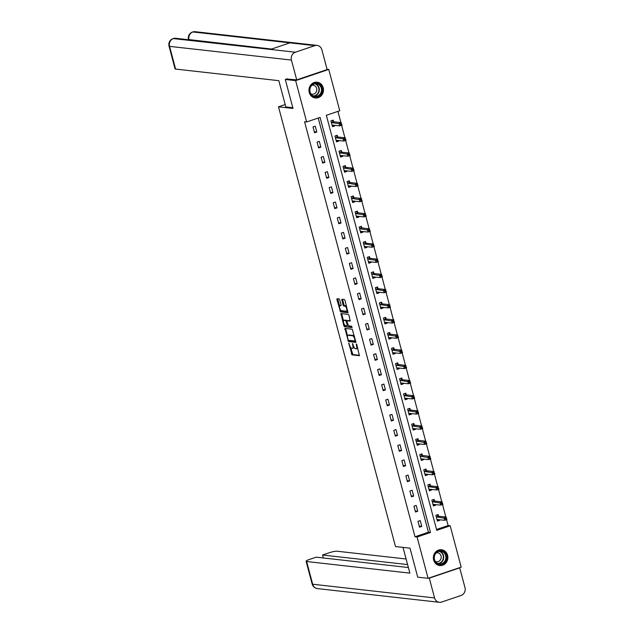 <?xml version="1.0" encoding="UTF-8"?>
<svg xmlns="http://www.w3.org/2000/svg" width="634" height="634" viewBox="0 0 634 634"><rect width="100%" height="100%" fill="white"/><g stroke="black" fill="none" stroke-linecap="round" stroke-linejoin="round"><path stroke-width="0.95" d="M348.748 343.097L352.005 354.874L359.391 355.69L356.784 344.65L356.268 343.953L356.562 345.895A3.202 1.205 -108.7 0 1 356.284 348.779A3.202 1.205 -108.7 0 1 356.07 348.803L355.46 348.732A3.202 1.205 -108.7 0 1 353.344 345.538L352.536 343.525L352.773 345.467A3.202 1.205 -108.7 0 1 352.496 348.359A3.202 1.205 -108.7 0 1 352.29 348.375L351.672 348.312A3.202 1.205 -108.7 0 1 349.564 345.11L348.748 343.097M323.197 87.738A7.949 7.259 -83.6 0 1 315.328 98.001A7.949 7.259 -83.6 0 1 309.241 92.461A7.949 7.259 -83.6 0 1 317.103 82.198A7.949 7.259 -83.6 0 1 323.197 87.738M447.604 555.289A7.949 7.259 -83.6 0 1 439.734 565.552A7.949 7.259 -83.6 0 1 433.648 560.012A7.949 7.259 -83.6 0 1 441.51 549.749A7.949 7.259 -83.6 0 1 447.604 555.289M339.769 299.93L339.111 298.931L337.058 298.701L336.9 299.613L340.561 311.873L347.955 312.689L345.039 300.524L344.381 299.525L341.829 299.248L343.026 304.978L343.691 305.976L344.92 306.111A2.679 1.006 -108.7 0 1 346.624 308.568A2.679 1.006 -108.7 0 1 346.457 311.199A2.679 1.006 -108.7 0 1 346.275 311.223L341.457 310.676A2.679 1.006 -108.7 0 1 339.753 308.227A2.679 1.006 -108.7 0 1 339.919 305.588A2.679 1.006 -108.7 0 1 340.093 305.572L340.965 305.651L341.052 304.756L339.769 299.93M428.085 578.327L417.719 577.162L410.008 548.18L395.497 546.548L278.492 106.813L293.003 108.446L285.292 79.464L295.65 80.629L328.761 69.423L339.761 110.752L326.336 115.293L436.771 530.333L450.195 525.792L461.187 567.121L428.085 578.327L417.085 536.998L430.51 532.457L320.075 117.417L306.65 121.958L295.65 80.629M306.65 121.958L304.574 121.728L415.008 536.768L417.085 536.998M344.951 328.388L348.462 341.56L355.848 342.376L352.282 329.212L344.951 328.388M343.85 325.717L340.933 313.553L348.328 314.369L348.993 315.367L350.19 321.089L347.083 320.772L346.996 321.668L348.51 325.868L351.601 326.217L352.005 327.548L344.508 326.716L343.85 325.717L344.745 325.416L344.603 324.901M285.181 104.547L278.492 106.813M415.008 536.768L428.433 532.227L318.228 118.043M421.769 526.426L420.215 520.585L417.98 521.346L419.534 527.179L421.769 526.426L419.256 526.141M417.735 511.25L416.181 505.417L413.947 506.178L415.492 512.01L417.735 511.25L415.222 510.972M413.693 496.081L412.148 490.248L409.905 491.001L411.458 496.842L413.693 496.081L411.181 495.796M409.659 480.913L408.106 475.08L405.871 475.833L407.424 481.666L409.659 480.913L407.147 480.627M405.625 465.744L404.072 459.904L401.837 460.664L403.382 466.497L405.625 465.744L403.113 465.459M401.584 450.568L400.038 444.735L397.795 445.496L399.349 451.329L401.584 450.568L399.071 450.291M397.55 435.399L395.996 429.567L393.762 430.327L395.315 436.16L397.55 435.399L395.037 435.122M393.516 420.231L391.963 414.398L389.728 415.151L391.273 420.992L393.516 420.231L391.004 419.946M389.474 405.063L387.929 399.23L385.686 399.983L387.239 405.815L389.474 405.063L386.962 404.777M385.44 389.894L383.887 384.053L381.652 384.814L383.205 390.647L385.44 389.894L382.928 389.609M381.406 374.718L379.853 368.885L377.618 369.646L379.164 375.479L381.406 374.718L378.894 374.44M377.365 359.549L375.819 353.717L373.577 354.469L375.13 360.31L377.365 359.549L374.852 359.264M373.331 344.381L371.778 338.548L369.543 339.301L371.096 345.134L373.331 344.381L370.819 344.096M369.297 329.212L367.744 323.372L365.509 324.132L367.054 329.965L369.297 329.212L366.785 328.927M365.255 314.036L363.71 308.203L361.467 308.964L363.02 314.797L365.255 314.036L362.743 313.759M361.221 298.868L359.668 293.035L357.433 293.796L358.987 299.628L361.221 298.868L358.709 298.59M357.188 283.699L355.634 277.866L353.4 278.619L354.945 284.46L357.188 283.699L354.675 283.414M353.146 268.531L351.601 262.698L349.358 263.451L350.911 269.284L353.146 268.531L350.634 268.245M349.112 253.362L347.559 247.522L345.324 248.282L346.877 254.115L349.112 253.362L346.6 253.077M345.078 238.186L343.525 232.353L341.29 233.114L342.836 238.947L345.078 238.186L342.566 237.908M341.037 223.017L339.491 217.185L337.248 217.938L338.802 223.778L341.037 223.017L338.524 222.732M337.003 207.849L335.449 202.016L333.215 202.769L334.768 208.602L337.003 207.849L334.49 207.564M332.969 192.681L331.416 186.84L329.181 187.601L330.726 193.433L332.969 192.681L330.457 192.395M328.927 177.504L327.382 171.671L325.139 172.432L326.692 178.265L328.927 177.504L326.415 177.227M324.893 162.336L323.34 156.503L321.105 157.264L322.658 163.096L324.893 162.336L322.381 162.058M320.859 147.167L319.306 141.334L317.071 142.087L318.617 147.928L320.859 147.167L318.347 146.882M316.818 131.999L315.264 126.166L313.03 126.919L314.583 132.752L316.818 131.999L314.305 131.713M436.541 529.477L448.119 525.562L446.558 519.682M445.853 517.051L442.516 504.505M441.819 501.882L438.482 489.337M437.785 486.714L434.449 474.169M433.743 471.545L430.407 459M429.709 456.369L426.373 443.832M425.676 441.201L422.339 428.655M421.634 426.032L418.297 413.487M417.6 410.864L414.264 398.318M413.566 395.695L410.23 383.15M409.524 380.519L406.188 367.974M405.491 365.35L402.154 352.805M401.457 350.182L398.12 337.637M397.415 335.014L394.079 322.468M393.381 319.837L390.045 307.3M389.347 304.669L386.011 292.123M385.306 289.5L381.969 276.955M381.272 274.332L377.935 261.787M377.238 259.163L373.901 246.618M373.196 243.987L369.86 231.45M369.162 228.819L365.826 216.273M365.129 213.65L361.792 201.105M361.087 198.482L357.75 185.936M357.053 183.305L353.717 170.768M353.019 168.137L349.683 155.592M348.977 152.968L345.641 140.423M344.944 137.8L341.607 125.255M340.91 122.631L337.914 111.378M438.53 516.108L438.11 514.531L435.875 515.291L437.428 521.124L439.663 520.363L439.489 519.706M434.496 500.939L434.076 499.362L431.841 500.115L433.394 505.956L435.629 505.195L435.455 504.537M430.462 485.763L430.042 484.194L427.799 484.947L429.353 490.779L431.596 490.027L431.413 489.361M426.42 470.594L426 469.025L423.766 469.778L425.319 475.611L427.554 474.858L427.379 474.192M422.387 455.426L421.967 453.849L419.732 454.61L421.285 460.442L423.52 459.69L423.346 459.024M418.353 440.258L417.933 438.68L415.69 439.441L417.243 445.274L419.486 444.513L419.304 443.855M414.311 425.081L413.891 423.512L411.656 424.265L413.209 430.106L415.444 429.345L415.27 428.687M410.277 409.913L409.857 408.344L407.622 409.096L409.176 414.929L411.411 414.176L411.236 413.511M406.243 394.744L405.823 393.167L403.581 393.928L405.134 399.761L407.377 399.008L407.194 398.342M402.202 379.576L401.782 377.999L399.547 378.76L401.1 384.592L403.335 383.832L403.161 383.174M398.168 364.407L397.748 362.83L395.513 363.583L397.066 369.424L399.301 368.663L399.127 368.005M394.134 349.231L393.714 347.662L391.471 348.415L393.025 354.255L395.267 353.495L395.085 352.829M390.092 334.063L389.672 332.493L387.437 333.246L388.991 339.079L391.226 338.326L391.051 337.66M386.058 318.894L385.638 317.317L383.404 318.078L384.957 323.911L387.192 323.158L387.017 322.492M382.025 303.726L381.605 302.149L379.362 302.909L380.915 308.742L383.158 307.981L382.976 307.324M377.983 288.549L377.563 286.98L375.328 287.733L376.881 293.574L379.116 292.813L378.942 292.155M373.949 273.381L373.529 271.812L371.294 272.565L372.847 278.397L375.082 277.644L374.908 276.979M369.915 258.212L369.495 256.635L367.252 257.396L368.806 263.229L371.048 262.476L370.866 261.81M365.873 243.044L365.453 241.467L363.219 242.228L364.772 248.06L367.007 247.3L366.832 246.642M361.84 227.875L361.42 226.298L359.185 227.059L360.738 232.892L362.973 232.131L362.799 231.473M357.806 212.699L357.386 211.13L355.143 211.883L356.696 217.724L358.939 216.963L358.757 216.297M353.764 197.531L353.344 195.961L351.109 196.714L352.662 202.547L354.897 201.794L354.723 201.129M349.73 182.362L349.31 180.785L347.075 181.546L348.629 187.379L350.864 186.626L350.689 185.96M345.696 167.194L345.276 165.617L343.034 166.377L344.587 172.21L346.83 171.449L346.647 170.792M341.655 152.025L341.235 150.448L339 151.201L340.553 157.042L342.788 156.281L342.614 155.623M337.621 136.849L337.201 135.28L334.966 136.033L336.519 141.865L338.754 141.113L338.58 140.447M333.587 121.68L333.167 120.103L330.924 120.864L332.478 126.697L334.72 125.944L334.538 125.278M327.049 69.233L328.761 69.423M285.292 79.464L287.257 78.798M448.119 525.562L450.195 525.792M428.433 532.227L430.51 532.457M439.663 520.363L437.341 520.102M435.629 505.195L433.299 504.933M431.596 490.027L429.266 489.765M427.554 474.858L425.232 474.597M423.52 459.69L421.19 459.42M419.486 444.513L417.156 444.252M415.444 429.345L413.122 429.083M411.411 414.176L409.081 413.915M407.377 399.008L405.047 398.746M403.335 383.832L401.013 383.57M399.301 368.663L396.971 368.402M395.267 353.495L392.937 353.233M391.226 338.326L388.904 338.065M387.192 323.158L384.862 322.896M383.158 307.981L380.828 307.72M379.116 292.813L376.794 292.551M375.082 277.644L372.752 277.383M371.048 262.476L368.719 262.214M367.007 247.3L364.685 247.038M362.973 232.131L360.643 231.87M358.939 216.963L356.609 216.701M354.897 201.794L352.575 201.533M350.864 186.626L348.534 186.364M346.83 171.449L344.5 171.188M342.788 156.281L340.466 156.019M338.754 141.113L336.424 140.851M334.72 125.944L332.39 125.683M353.178 348.074A3.202 1.205 -108.7 0 0 353.392 348.058A3.202 1.205 -108.7 0 0 353.891 347.02M356.966 348.502A3.202 1.205 -108.7 0 0 357.18 348.478A3.202 1.205 -108.7 0 0 357.624 347.82M350.602 347.44L352.892 354.572L359.549 355.317M348.7 340.292L349.35 341.258L356.007 342.003M345.625 328.46L347.551 335.957M348.09 339.57L348.549 340.276L354.977 340.997L354.715 338.976A3.202 1.205 -108.7 0 0 352.607 335.774L348.209 335.283A3.202 1.205 -108.7 0 0 347.995 335.299A3.202 1.205 -108.7 0 0 347.717 338.191L348.09 339.57M354.572 336.345A3.202 1.205 -108.7 0 0 353.503 335.473L352.607 335.774M348.708 335.109A3.202 1.205 -108.7 0 1 348.89 334.998A3.202 1.205 -108.7 0 1 349.104 334.974L353.503 335.473M343.541 320.883L341.75 314.147L340.854 314.456M341.671 313.616L341.75 314.147M350.348 320.717L347.923 320.503M352.108 327.168L344.508 326.716M344.064 320.416A2.679 1.006 -108.7 0 0 343.89 320.432A2.679 1.006 -108.7 0 0 343.723 323.071A2.679 1.006 -108.7 0 0 345.427 325.519L347.194 325.71L347.273 324.806L345.768 320.606L344.064 320.416L344.959 320.115A2.679 1.006 -108.7 0 0 344.785 320.13A2.679 1.006 -108.7 0 0 344.627 320.225M347.107 320.756L346.663 320.305L345.768 320.606M344.959 320.115L346.663 320.305M344.745 325.416L345.403 326.415M340.656 305.382A2.679 1.006 -108.7 0 1 340.815 305.287A2.679 1.006 -108.7 0 1 340.989 305.271L341.124 305.287M347.17 310.914A2.679 1.006 -108.7 0 0 347.353 310.898A2.679 1.006 -108.7 0 0 347.686 310.478M346.6 306.396A2.679 1.006 -108.7 0 0 345.815 305.81L344.92 306.111M342.566 299.319L343.921 304.669L344.579 305.675L345.815 305.81M340.664 310.097L341.457 311.571L348.114 312.316M337.724 298.772L339.578 306.008M437.175 520.157L438.522 519.595M435.875 515.299L437.064 514.887M437.008 519.547L444.735 520.292L444.093 517.867L446.328 517.106L438.783 516.258L437.088 514.887M446.391 518.121L446.97 519.539L444.735 520.292L446.645 519.095L446.391 518.121L445.496 518.43L445.75 519.397M445.496 518.43L436.295 516.861M446.645 519.095L446.97 519.539M444.648 552.563A6.879 6.277 -83.6 0 1 444.822 562.279A6.879 6.277 -83.6 0 1 435.938 562.667A6.879 6.277 -83.6 0 1 435.764 552.951A6.879 6.277 -83.6 0 1 444.648 552.563M436.049 562.271A6.372 5.817 96.4 0 0 439.37 563.927A6.372 5.817 96.4 0 0 445.345 560.21A6.372 5.817 96.4 0 0 444.117 552.911A6.372 5.817 96.4 0 0 440.796 551.263A6.372 5.817 96.4 0 0 434.829 554.972A6.372 5.817 96.4 0 0 436.049 562.271M435.368 561.423A4.541 4.137 96.4 0 0 436.549 561.764A4.541 4.137 96.4 0 0 440.804 559.117A4.541 4.137 96.4 0 0 439.933 553.918A4.541 4.137 96.4 0 0 437.563 552.745A4.541 4.137 96.4 0 0 436.335 552.808M438.577 565.322A7.901 7.212 96.4 0 0 439.41 565.465A7.901 7.212 96.4 0 0 446.811 560.86A7.901 7.212 96.4 0 0 445.298 551.818A7.901 7.212 96.4 0 0 441.177 549.765A7.901 7.212 96.4 0 0 440.337 549.726M320.241 85.011A6.879 6.277 -83.6 0 1 320.416 94.728A6.879 6.277 -83.6 0 1 311.532 95.116A6.879 6.277 -83.6 0 1 311.357 85.4A6.879 6.277 -83.6 0 1 320.241 85.011M311.643 94.72A6.372 5.817 96.4 0 0 314.963 96.368A6.372 5.817 96.4 0 0 320.939 92.659A6.372 5.817 96.4 0 0 319.71 85.36A6.372 5.817 96.4 0 0 316.39 83.704A6.372 5.817 96.4 0 0 310.422 87.421A6.372 5.817 96.4 0 0 311.643 94.72M310.961 93.872A4.541 4.137 96.4 0 0 312.142 94.204A4.541 4.137 96.4 0 0 316.398 91.565A4.541 4.137 96.4 0 0 315.526 86.367A4.541 4.137 96.4 0 0 313.156 85.194A4.541 4.137 96.4 0 0 311.928 85.249M314.171 97.771A7.901 7.212 96.4 0 0 315.003 97.913A7.901 7.212 96.4 0 0 322.405 93.309A7.901 7.212 96.4 0 0 320.891 84.259A7.901 7.212 96.4 0 0 316.77 82.214A7.901 7.212 96.4 0 0 315.93 82.166M403.018 547.396L409.865 573.128L306.634 561.518L312.673 584.223L434.559 597.933L429.297 578.145L428.798 578.089M406.101 558.99L337.058 551.223A6.118 0.983 -14.9 0 0 329.197 552.761L322.532 555.019L407.591 564.577M434.559 597.933A6.269 5.722 96.4 0 0 439.362 602.3A6.269 5.722 96.4 0 0 441.652 602.046L461.069 595.477A6.269 5.722 96.4 0 0 464.984 587.639L459.713 567.85L429.297 578.145M408.375 567.533L316.184 557.167L309.511 559.426A6.118 0.983 -14.9 0 0 306.087 561.272A6.118 0.983 -14.9 0 0 306.634 561.518M323.316 557.968L322.532 555.019M459.713 567.85L459.222 567.795M292.805 107.725L285.815 106.932L278.833 80.676L175.602 69.074A6.118 0.983 165.1 0 1 175.055 68.829L169.016 46.123A6.118 0.983 165.1 0 0 169.563 46.361L175.602 69.074M314.773 45.656L289.897 42.858L270.48 49.428L295.357 52.226L314.773 45.656A6.269 5.722 96.4 0 1 317.063 45.402A6.269 5.722 96.4 0 1 321.866 49.777L327.136 69.566L296.712 79.86L286.631 79.012M295.357 52.226A6.269 5.722 96.4 0 0 291.442 60.071L296.712 79.86M270.48 49.428L173.066 38.563L175.721 38.286A6.269 5.722 96.4 0 0 173.47 38.523A6.269 5.722 96.4 0 0 169.563 46.361L291.442 60.071M317.063 45.402L195.185 31.7A6.269 5.722 96.4 0 0 192.887 31.954L192.474 31.993C189.162 33.499 187.83 36.011 188.48 39.538L188.528 39.728M433.133 504.989L434.488 504.426M431.841 500.131L433.03 499.719M432.974 504.379L440.701 505.124L440.051 502.691L442.286 501.938L434.742 501.09L433.054 499.719M442.35 502.952L442.936 504.371L440.701 505.124L442.611 503.927L442.35 502.952L441.454 503.253L441.716 504.228M441.454 503.253L432.261 501.692M442.611 503.927L442.936 504.371M429.099 489.82L430.446 489.258M427.807 484.955L428.996 484.542M428.941 489.21L436.668 489.955L436.018 487.522L438.252 486.769L430.708 485.921L429.02 484.55M438.316 487.784L438.902 489.194L436.668 489.955L438.577 488.759L438.316 487.784L437.42 488.085L437.682 489.06M437.42 488.085L428.219 486.524M438.577 488.759L438.902 489.194M425.065 474.652L426.413 474.081M423.766 469.786L424.954 469.374M424.899 474.042L432.626 474.787L431.984 472.354L434.219 471.593L426.674 470.745L424.978 469.382M434.282 472.615L434.861 474.026L432.626 474.787L434.536 473.582L434.282 472.615L433.387 472.916L433.64 473.891M433.387 472.916L424.186 471.355M434.536 473.582L434.861 474.026M421.024 459.484L422.379 458.913M419.732 454.618L420.944 454.206L422.466 455.489L420.152 456.179M420.865 458.865L428.592 459.61L427.942 457.185L430.177 456.425L422.466 455.489M430.24 457.439L430.827 458.858L428.592 459.61L430.502 458.414L430.24 457.439L429.345 457.748L429.606 458.715M429.345 457.748L420.223 456.25M430.502 458.414L430.827 458.858M416.99 444.307L418.337 443.745M415.698 439.449L416.91 439.037L418.424 440.321L416.11 441.01M416.831 443.697L424.558 444.442L423.908 442.009L426.143 441.256L418.424 440.321M426.206 442.27L426.793 443.689L424.558 444.442L426.468 443.245L426.206 442.27L425.311 442.572L425.572 443.546M425.311 442.572L416.189 441.074M426.468 443.245L426.793 443.689M412.956 429.139L414.303 428.576M411.656 424.281L412.869 423.869L414.39 425.152L412.076 425.842M412.789 428.529L420.516 429.273L419.874 426.841L422.109 426.088L414.39 425.152M422.173 427.102L422.751 428.513L420.516 429.273L422.426 428.077L422.173 427.102L421.277 427.403L421.531 428.378M421.277 427.403L412.155 425.905M422.426 428.077L422.751 428.513M408.914 413.97L410.269 413.408M407.622 409.104L408.811 408.692M408.756 413.36L416.483 414.105L415.833 411.672L418.068 410.911L410.523 410.063L408.835 408.7M418.131 411.934L418.717 413.344L416.483 414.105L418.392 412.908L418.131 411.934L417.235 412.235L417.497 413.209M417.235 412.235L408.042 410.674M418.392 412.908L418.717 413.344M404.88 398.802L406.228 398.231M403.589 393.936L404.777 393.524M404.714 398.192L412.441 398.937L411.799 396.504L414.034 395.743L406.489 394.895L404.801 393.524M414.097 396.765L414.684 398.176L412.441 398.937L414.359 397.732L414.097 396.765L413.202 397.066L413.463 398.041M413.202 397.066L404.001 395.505M414.359 397.732L414.684 398.176M400.846 383.625L402.194 383.063M399.547 378.767L400.736 378.355M400.68 383.015L408.407 383.76L407.765 381.335L410 380.574L402.455 379.726L400.759 378.355M410.063 381.589L410.642 383.007L408.407 383.76L410.317 382.564L410.063 381.589L409.168 381.898L409.421 382.865M409.168 381.898L399.967 380.329M410.317 382.564L410.642 383.007M396.805 368.457L398.16 367.894M395.513 363.599L396.702 363.187M396.646 367.847L404.373 368.592L403.723 366.159L405.958 365.406L398.414 364.558L396.726 363.187M406.022 366.42L406.608 367.839L404.373 368.592L406.283 367.395L406.022 366.42L405.126 366.721L405.388 367.696M405.126 366.721L395.933 365.16M406.283 367.395L406.608 367.839M392.771 353.289L394.118 352.726M391.479 348.423L392.692 348.018L394.205 349.294L391.891 349.992M392.604 352.678L400.331 353.423L399.689 350.99L401.924 350.237L394.205 349.294M401.988 351.252L402.574 352.662L400.331 353.423L402.249 352.227L401.988 351.252L401.092 351.553L401.354 352.528M401.092 351.553L391.971 350.055M402.249 352.227L402.574 352.662M388.737 338.12L390.084 337.557M387.437 333.254L388.65 332.85L390.172 334.126L387.857 334.823M388.571 337.51L396.298 338.255L395.656 335.822L397.89 335.061L390.172 334.126M397.954 336.083L398.532 337.494L396.298 338.255L398.207 337.05L397.954 336.083L397.058 336.385L397.312 337.359M397.058 336.385L387.937 334.887M398.207 337.05L398.532 337.494M384.695 322.952L386.051 322.381M383.404 318.086L384.616 317.674L386.138 318.957L383.824 319.647M384.537 322.334L392.264 323.078L391.614 320.653L393.849 319.893L386.138 318.957M393.912 320.907L394.499 322.326L392.264 323.078L394.174 321.882L393.912 320.907L393.017 321.216L393.278 322.183M393.017 321.216L383.895 319.718M394.174 321.882L394.499 322.326M380.662 307.775L382.009 307.213M379.37 302.917L380.558 302.505M380.495 307.165L388.222 307.91L387.58 305.477L389.815 304.724L382.27 303.876L380.582 302.505M389.878 305.739L390.465 307.157L388.222 307.91L390.14 306.713L389.878 305.739L388.983 306.04L389.244 307.014M388.983 306.04L379.782 304.478M390.14 306.713L390.465 307.157M376.628 292.607L377.975 292.044M375.328 287.749L376.517 287.337M376.461 291.997L384.188 292.742L383.546 290.309L385.781 289.556L378.236 288.708L376.541 287.337M385.844 290.57L386.423 291.981L384.188 292.742L386.098 291.545L385.844 290.57L384.949 290.871L385.203 291.846M384.949 290.871L375.748 289.31M386.098 291.545L386.423 291.981M372.586 277.438L373.941 276.876M371.294 272.572L372.483 272.16M372.427 276.828L380.154 277.573L379.504 275.14L381.739 274.387L374.195 273.531L372.507 272.168M381.803 275.402L382.389 276.812L380.154 277.573L382.064 276.376L381.803 275.402L380.907 275.703L381.169 276.678M380.907 275.703L371.714 274.142M382.064 276.376L382.389 276.812M368.552 262.27L369.899 261.699M367.26 257.404L368.449 256.992M368.386 261.66L376.113 262.405L375.471 259.972L377.706 259.211L370.161 258.363L368.473 256.992M377.769 260.233L378.355 261.644L376.113 262.405L378.03 261.2L377.769 260.233L376.873 260.534L377.135 261.509M376.873 260.534L367.672 258.973M378.03 261.2L378.355 261.644M364.518 247.094L365.866 246.531M363.219 242.236L364.407 241.823M364.352 246.483L372.079 247.228L371.437 244.803L373.672 244.042L366.127 243.194L364.431 241.823M373.735 245.057L374.314 246.475L372.079 247.228L373.989 246.032L373.735 245.057L372.84 245.366L373.093 246.333M372.84 245.366L363.639 243.797M373.989 246.032L374.314 246.475M360.477 231.925L361.832 231.362M359.185 227.067L360.397 226.655L361.911 227.939L359.605 228.628M360.318 231.315L368.045 232.06L367.395 229.627L369.63 228.874L361.911 227.939M369.693 229.888L370.28 231.307L368.045 232.06L369.955 230.863L369.693 229.888L368.798 230.19L369.059 231.164M368.798 230.19L359.676 228.692M369.955 230.863L370.28 231.307M356.443 216.757L357.79 216.194M355.151 211.891L356.363 211.487L357.877 212.762L355.563 213.46M356.276 216.146L364.003 216.891L363.361 214.458L365.596 213.706L357.877 212.762M365.659 214.72L366.246 216.131L364.003 216.891L365.921 215.695L365.659 214.72L364.764 215.021L365.026 215.996M364.764 215.021L355.642 213.523M365.921 215.695L366.246 216.131M352.409 201.588L353.756 201.026M351.109 196.722L352.322 196.318L353.843 197.594L351.529 198.291M352.242 200.978L359.969 201.723L359.327 199.29L361.562 198.529L353.843 197.594M361.626 199.552L362.204 200.962L359.969 201.723L361.879 200.518L361.626 199.552L360.73 199.853L360.984 200.827M360.73 199.853L351.608 198.355M361.879 200.518L362.204 200.962M348.367 186.42L349.722 185.849M347.075 181.554L348.264 181.142M348.209 185.802L355.936 186.547L355.286 184.122L357.521 183.361L349.976 182.513L348.288 181.142M357.584 184.383L358.17 185.794L355.936 186.547L357.845 185.35L357.584 184.383L356.688 184.684L356.95 185.651M356.688 184.684L347.495 183.115M357.845 185.35L358.17 185.794M344.333 171.243L345.681 170.681M343.042 166.385L344.23 165.973M344.167 170.633L351.894 171.378L351.252 168.945L353.487 168.192L345.942 167.344L344.254 165.973M353.55 169.207L354.137 170.625L351.894 171.378L353.812 170.181L353.55 169.207L352.655 169.516L352.916 170.483M352.655 169.516L343.454 167.947M353.812 170.181L354.137 170.625M340.299 156.075L341.647 155.512M339 151.217L340.189 150.805M340.133 155.465L347.86 156.21L347.218 153.777L349.453 153.024L341.908 152.176L340.212 150.805M349.516 154.038L350.095 155.457L347.86 156.21L349.77 155.013L349.516 154.038L348.621 154.339L348.874 155.314M348.621 154.339L339.42 152.778M349.77 155.013L350.095 155.457M336.258 140.906L337.613 140.344M334.966 136.041L336.155 135.628M336.099 140.296L343.826 141.041L343.176 138.608L345.411 137.855L337.867 136.999L336.178 135.636M345.475 138.87L346.061 140.28L343.826 141.041L345.736 139.845L345.475 138.87L344.579 139.171L344.841 140.146M344.579 139.171L335.386 137.61M345.736 139.845L346.061 140.28M332.224 125.738L333.571 125.167M330.932 120.872L332.145 120.46L333.658 121.744L331.344 122.441M332.058 125.128L339.784 125.873L339.142 123.44L341.377 122.679L333.658 121.744M341.441 123.701L342.027 125.112L339.784 125.873L341.702 124.668L341.441 123.701L340.545 124.002L340.807 124.977M340.545 124.002L331.423 122.505M341.702 124.668L342.027 125.112M349.136 343.565L348.645 343.731M356.704 344.421L356.213 344.587M352.916 343.993L352.425 344.159M353.281 345.3L352.773 345.467M357.069 345.728L356.562 345.895M352.892 354.572L352.005 354.874M352.235 353.574L351.339 353.875M349.35 341.258L348.462 341.56M348.621 340.284L347.797 340.561M345.696 328.991L344.801 329.292M355.595 340.189L355.088 340.363M355.222 338.802L354.715 338.976M349.104 334.974L348.209 335.283M348.042 320.463L347.147 320.764M347.781 324.632L347.273 324.806M346.949 321.43L346.426 321.604M340.989 305.271L340.093 305.572M344.579 305.675L343.691 305.976M343.921 304.669L343.026 304.978M342.637 299.85L341.742 300.151M341.457 311.571L340.561 311.873M340.791 310.573L339.895 310.874M337.795 299.303L336.9 299.613M438.783 516.258L436.541 517.011M438.609 516.171L436.374 516.924M439.703 551.247A6.372 5.817 -83.6 0 1 441.961 552.674A6.372 5.817 -83.6 0 1 443.396 559.41A6.372 5.817 -83.6 0 1 438.308 563.689M437.761 563.483A6.166 5.627 96.4 0 0 442.952 559.489A6.166 5.627 96.4 0 0 441.621 552.8A6.166 5.627 96.4 0 0 439.132 551.334M315.296 83.696A6.372 5.817 -83.6 0 1 317.555 85.115A6.372 5.817 -83.6 0 1 318.989 91.859A6.372 5.817 -83.6 0 1 313.901 96.138M313.354 95.924A6.166 5.627 96.4 0 0 318.545 91.93A6.166 5.627 96.4 0 0 317.214 85.249A6.166 5.627 96.4 0 0 314.726 83.783M306.087 561.272L312.134 583.977A6.118 0.983 165.1 0 0 312.673 584.223A6.269 5.722 96.4 0 0 317.476 588.598L439.362 602.3M271.574 49.064L188.48 39.538M189.019 39.776A6.269 5.722 96.4 0 1 192.887 31.954L289.897 42.858M434.742 501.09L432.507 501.843M434.575 501.003L432.333 501.756M430.708 485.921L428.473 486.674M430.534 485.826L428.299 486.587M426.674 470.745L424.431 471.506M426.5 470.658L424.265 471.419M422.632 455.577L420.397 456.337M418.599 440.408L416.364 441.161M414.565 425.24L412.322 425.993M410.523 410.063L408.288 410.824M410.356 409.976L408.114 410.737M406.489 394.895L404.254 395.656M406.315 394.808L404.08 395.568M402.455 379.726L400.212 380.479M402.281 379.639L400.046 380.392M398.414 364.558L396.179 365.311M398.247 364.471L396.004 365.224M394.38 349.389L392.145 350.142M390.346 334.213L388.103 334.974M386.304 319.045L384.069 319.805M382.27 303.876L380.035 304.629M382.096 303.789L379.861 304.542M378.236 288.708L375.994 289.461M378.062 288.621L375.827 289.373M374.195 273.531L371.96 274.292M374.02 273.444L371.786 274.205M370.161 258.363L367.926 259.124M369.987 258.276L367.752 259.037M366.127 243.194L363.884 243.955M365.953 243.107L363.718 243.86M362.085 228.026L359.85 228.779M358.051 212.858L355.817 213.61M354.018 197.681L351.775 198.442M349.976 182.513L347.741 183.274M349.802 182.426L347.567 183.186M345.942 167.344L343.707 168.097M345.768 167.257L343.533 168.01M341.908 152.176L339.666 152.929M341.734 152.089L339.499 152.842M337.867 136.999L335.632 137.76M337.692 136.912L335.457 137.673M333.833 121.831L331.598 122.592M353.392 348.058L352.496 348.359M357.18 348.478L356.284 348.779M348.89 334.998L347.995 335.299M347.979 320.463L347.083 320.772M344.785 320.13L343.89 320.432M340.815 305.287L339.919 305.588M347.353 310.898L346.457 311.199M441.177 549.765L440.693 549.71M439.41 565.465L438.926 565.417M316.77 82.214L316.287 82.158M315.003 97.913L314.519 97.858M312.134 583.977C312.942 586.593 314.726 588.13 317.476 588.598M271.566 49.064L175.721 38.286M173.066 38.563C169.722 40.053 168.375 42.573 169.016 46.123M192.482 31.993L195.185 31.7"/></g></svg>

